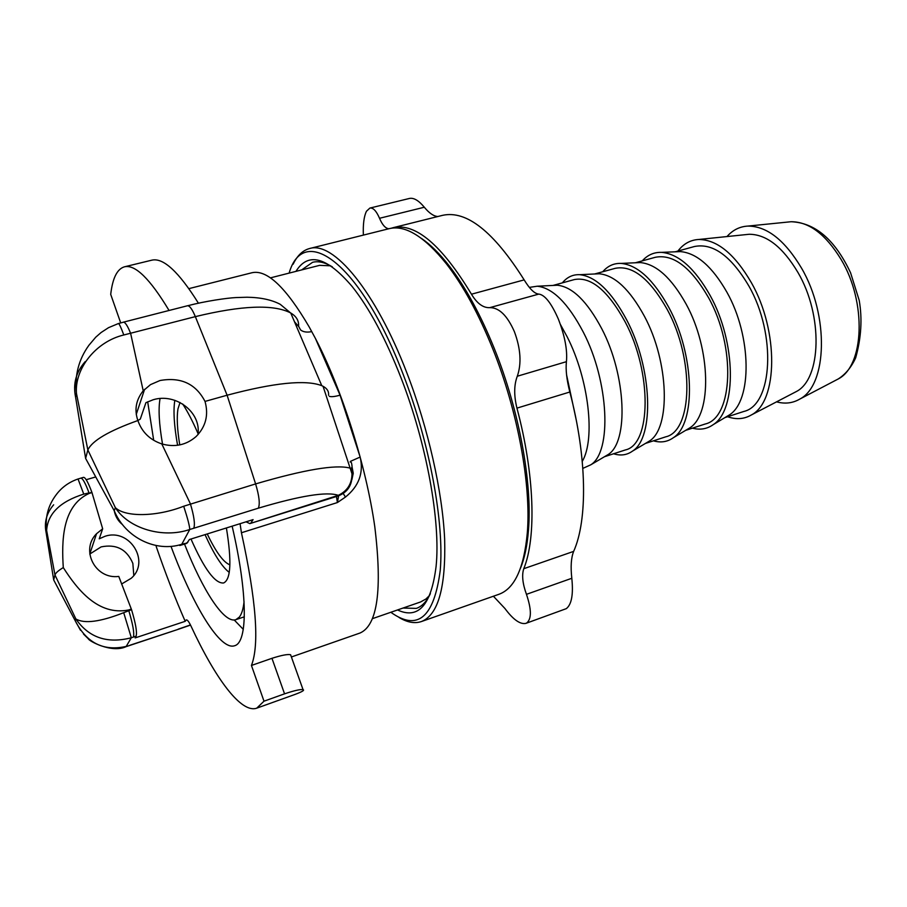 <?xml version="1.0" encoding="UTF-8"?>
<svg xmlns="http://www.w3.org/2000/svg" width="907" height="907" viewBox="0 0 907 907"><rect width="100%" height="100%" fill="white"/><g stroke="black" fill="none" stroke-linecap="round" stroke-linejoin="round"><path stroke-width="1.36" d="M232.135 526.162C247.985 594.04 247.792 642.53 234.607 645.739C220.31 650.863 193.372 606.443 171.276 547.114M429.442 595.559L425.927 599.005L420.576 601.965L372.596 618.597M270.422 277.871L319.638 265.343L330.556 265.819M291.385 656.985L360.045 633.018C377.516 625.308 382.437 589.867 374.784 526.684C366.145 465.756 342.098 389.681 315.432 338.458L309.174 326.917C286 287.394 266.941 269.334 251.999 272.735L188.894 288.63M311.781 331.599C306.94 332.586 303.199 332.03 300.557 329.933L298.562 326.191M338.64 495.789L337.393 502.557L345.476 497.059C358.911 486.197 363.809 472.864 360.158 457.06L340.057 395.18C334.751 396.654 331.168 397.039 329.298 396.302M340.057 395.18L315.432 338.458M294.469 321.747L298.55 326.361C299.049 320.84 296.442 316.384 290.739 312.994L321.77 385.668C305.704 379.5 274.152 382.686 227.101 395.225L255.604 483.919C259.221 495.993 260.139 504.088 258.336 508.181C300.262 495.675 326.917 491.39 338.3 495.335L337.767 496.084C347.8 492.331 352.54 484.871 351.984 473.703L351.995 473.749C351.905 483.805 347.336 491.004 338.3 495.335L249.867 523.611L246.035 521.831M240.072 523.69L241.432 532.749C256.228 600.309 259.572 644.548 251.443 665.455L271.964 658.312C281.465 655.262 287.666 654.06 290.58 654.729L291.022 655.965M350.306 461.414L360.158 457.06M351.054 468.522L350.93 470.574M343.186 493.453L345.476 497.059M350.215 462.071C351.145 461.278 351.769 462.921 352.086 467.003L353.242 473.284L351.916 479.599M328.549 395.214C328.969 391.461 327.132 388.491 323.039 386.28L321.77 385.668M352.086 467.003L351.1 468.545L349.717 468.023C335.499 464.384 304.14 469.679 255.604 483.919L183.69 506.242C156.673 516.888 125.291 517.319 115.348 507.637C128.635 528.566 162.75 538.758 189.756 529.495L258.336 508.181M133.794 575.401L132.853 563.394C126.855 549.325 116.277 543.826 101.119 546.898L89.759 554.064M156.185 546.445C165.346 573.111 175.017 598.076 185.198 621.318L135.143 637.916L136.118 636.147C137.229 632.428 135.71 623.597 131.538 609.663L118.772 576.421C95.258 579.618 80.145 549.891 96.539 533.724L102.672 528.792L99.237 538.815L104.849 536.354C129.712 527.659 150.721 561.841 131.118 578.337L121.572 584.029M161.786 443.908C149.893 439.872 141.923 432.083 137.875 420.531C134.191 409.794 135.971 399.885 143.215 390.804L150.505 384.625L159.995 380.521C180.822 376.813 195.833 383.786 205.016 401.416C208.791 414.998 205.798 426.732 196.048 436.596C186.196 445.099 174.779 447.536 161.786 443.908L190.368 503.736C194.041 516.004 195.186 524.155 193.803 528.18M197.964 434.668C201.411 411.982 175.573 392.776 153.192 399.749L145.936 402.651L140.302 419.068L137.875 420.531C108.795 430.927 92.129 440.734 87.854 449.951L85.621 458.432L75.598 397.175C72.821 383.888 76.029 372.029 85.235 361.587M183.214 544.472L186.785 543.361L189.404 539.518L253.087 519.62L251.092 522.625M131.345 609.073L128.499 610.003C98.375 615.921 77.48 589.811 63.286 567.578C61.631 541.796 61.778 505.925 89.147 493.431L91.981 492.603L102.672 528.792M91.981 492.603L91.788 492.07C88.115 482.275 85.371 477.365 83.557 477.343L80.757 478.159M45.928 527.681L46.132 532.613C44.012 522.375 46.529 513.101 53.66 504.802M129.35 645.603L126.719 646.283C103.817 651.679 86.653 643.188 75.236 620.773L80.485 630.274M89.101 345.023L88.965 345.204C78.716 359.342 74.544 375.373 76.437 393.332C74.555 368.446 96.108 341.531 123.806 334.978L195.345 316.634C241.829 305.376 273.597 304.14 290.637 312.938L290.739 312.994M251.443 665.455L263.994 701.19L256.738 708.163C241.262 713.696 215.526 678.901 191.026 626.125C188.951 621.783 187.386 619.708 186.309 619.912L185.198 621.318M120.699 322.915L110.711 294.39C112.581 278.166 117.139 268.982 124.395 266.828C135.075 264.175 149.961 278.732 169.065 310.477M86.188 479.712L95.745 476.935M55.792 495.301C48.082 505.721 45.021 517.409 46.62 530.38C47.81 513.611 60.191 501.526 83.761 494.111L89.033 492.886C85.371 483.08 82.639 478.159 80.848 478.136L78.025 478.998M131.538 609.663L123.703 612.69C100.292 621.896 84.351 623.982 75.871 618.959L54.976 574.981L53.683 579.913L46.132 532.613L46.62 530.38L54.976 574.981C55.52 573.077 58.286 570.616 63.286 567.578M124.395 266.828L151.718 260.196C163.147 257.361 178.713 271.692 198.406 303.187M183.361 544.438L187.794 542.42M76.335 393.661L75.598 397.175L76.437 393.332L87.854 449.951L115.348 507.637L114.237 510.766C115.404 516.491 118.171 521.117 122.524 524.643M53.683 579.913L75.236 620.773L75.871 618.959C88.841 637.678 107.321 643.947 131.311 637.757L126.062 646.668M351.1 468.545L351.995 473.703M183.69 506.242C187.624 518.271 189.642 526.015 189.756 529.495L181.774 544.279C156.117 552.601 125.37 537.738 114.237 510.766L85.621 458.432M123.114 322.268L118.534 323.538M205.016 401.416L227.101 395.225L195.345 316.634C192.227 309.196 189.597 305.58 187.466 305.761L123.329 322.189C125.166 322.076 127.615 325.817 130.642 333.402L143.215 390.804M118.398 323.55L108.545 327.665L101.085 332.529L95.757 337.189L88.965 345.204M118.42 323.538C119.202 323.584 120.994 327.393 123.806 334.978M128.499 610.003L128.771 610.558C132.944 624.504 134.485 633.335 133.386 637.054L136.118 636.147M123.703 612.69L131.311 637.757L133.386 637.054M83.761 494.111L78.036 478.987C68.864 482.139 61.506 487.501 55.951 495.086M179.779 545.492L184.348 543.497M263.994 701.19L284.549 693.844C294.049 690.646 300.206 689.229 303.029 689.603C305.081 690.25 301.283 692.268 291.635 695.646L256.738 708.163M493.397 596.228L504.927 608.495C513.169 619.617 520.153 624.583 525.856 623.381L526.752 622.95C531.649 618.937 531.559 609.402 526.457 594.334C522.568 583.552 521.672 575.004 523.781 568.7C536.468 537.624 534.62 474.395 516.945 408.127C513.861 395.577 513.974 384.942 517.296 376.235C521.672 363.616 520.709 348.787 514.428 331.747C507.319 315.591 499.111 307.552 489.791 307.643C483.193 308.006 477.082 303.528 471.459 294.208C441.698 244.992 415.599 222.816 393.162 227.68L391.212 228.247M393.162 227.68L442.65 215.322C466.549 210.107 493.725 231.625 524.155 279.889C529.756 289.061 534.631 293.8 538.815 294.095C544.892 294.866 551.422 303.244 558.417 319.23C564.857 336.021 567.533 350.17 566.422 361.678C565.549 369.557 566.682 379.67 569.823 392.017C587.09 457.411 587.713 520.176 573.643 551.388C571.127 557.76 570.514 566.716 571.807 578.281C573.462 594.368 571.625 604.493 566.297 608.654L525.856 623.381M388.808 228.757C385.396 228.349 382.3 224.857 379.534 218.281C376.348 210.934 373.128 207.533 369.875 208.077L366.485 211.229C363.968 216.32 362.936 224.278 363.367 235.106M369.875 208.077L409.59 198.418C413.875 197.624 418.785 200.572 424.317 207.238C429.238 213.213 433.761 216.297 437.9 216.512M293.12 264.232C297.258 255.593 302.723 250.366 309.536 248.541C333.209 240.786 375.509 290.818 407.005 373.253C428.217 428.206 442.446 491.583 444.645 539.064C445.915 587.475 438.172 614.969 421.392 621.556C414.703 623.778 407.254 622.429 399.057 617.486M289.118 273.109C303.709 222.328 360.759 262.792 403.434 375.067C429.759 443.183 444.339 522.954 440.235 570.39C434.056 617.542 417.594 631.51 390.826 612.27M309.536 248.541L389.216 228.655C405.35 224.721 424.487 236.534 446.595 264.084C463.296 285.716 478.658 313.901 492.682 348.628C517.818 410.939 531.355 485.2 527.284 533.146C523.985 568.338 514.507 588.722 498.861 594.312L421.392 621.556M421.528 238.462C430.394 244.482 439.578 253.563 449.056 265.717C465.518 287.02 480.642 314.752 494.451 348.9C519.178 410.179 532.477 483.193 528.441 530.436C527.205 545.799 524.541 558.44 520.448 568.349M301.634 269.923L312.586 262.304C318.357 260.831 324.967 262.361 332.393 266.896M430.383 593.643C426.675 601.522 422.004 606.443 416.358 608.382L403.025 608.041M295.965 271.363C308.051 251.761 326.792 256.817 352.177 286.533C369.432 308.255 385.747 338.776 401.132 378.117C426.698 443.738 440.723 521.729 436.097 566.365C431.256 605.15 418.388 619.685 397.504 609.957M147.682 401.778L153.691 440.28M184.506 544.075C202.839 590.774 224.199 623.801 235.865 619.662L239.267 617.168C241.659 614.232 243.246 609.073 244.062 601.692M162.534 444.135C159.031 423.898 158.215 408.694 160.074 398.547M182.704 404.012C187.647 411.597 192.772 421.472 198.066 433.648M226.399 527.965C231.829 561.252 230.9 579.596 223.61 582.974C215.152 583.768 204.268 569.12 190.98 539.019M726.983 236.557C732.765 230.004 739.749 226.512 747.935 226.081C766.937 226.149 784.793 240.162 801.505 268.087C829.349 315.421 827.275 385.203 799.815 399.069C792.741 403.207 784.986 404.137 776.551 401.846M229.902 564.823C223.507 562.431 215.957 552.136 207.238 533.94M179.756 444.906C177.228 429.385 176.627 417.39 177.953 408.955L180.017 402.481M243.28 629.356L234.221 619.98M174.824 400.327C173.158 410.69 174.087 425.678 177.579 445.28M205.027 534.631C213.882 554.234 221.954 566.818 229.244 572.385M566.546 374.716L576.206 419.85M529.337 287.394L537.227 286.215C552.68 287.87 568.054 303.199 583.337 332.211C609.051 381.666 612.021 451.879 590.786 464.803L582.838 468.386M562.34 282.882C567.011 277.157 572.759 274.424 579.584 274.685C595.582 276.306 611.25 291.294 626.567 319.672C652.428 368.185 654.582 437.593 632.496 451.119C626.941 455.099 620.637 455.983 613.586 453.772M553.055 285.433L574.335 279.571C590.945 276.42 607.883 290.535 625.161 321.906C652.28 372.641 651.147 444.566 625.422 449.929L604.425 456.743M553.565 285.41L557.34 285.229C572.351 286.782 587.158 301.283 601.749 328.708C626.284 375.419 628.766 441.958 608.121 454.566L604.867 456.482M602.724 271.76C607.735 265.932 613.835 263.143 621.046 263.404C637.542 264.991 653.471 279.662 668.822 307.428C694.796 355.011 696.191 423.614 673.323 437.73C667.45 441.913 660.818 442.945 653.425 440.825M594.652 273.982L615.229 268.325C632.508 264.969 649.877 278.744 667.325 309.661C694.705 359.648 692.517 431.086 665.761 436.823L645.455 443.421M595.287 273.959L599.232 273.767C614.742 275.297 629.809 289.469 644.446 316.305C669.105 362.142 670.829 427.911 649.401 441.074L646.011 443.092M636.136 262.747L640.251 262.565C656.214 264.05 671.52 277.927 686.18 304.185C710.952 349.161 711.972 414.159 689.819 427.866L686.293 429.975M635.365 262.781L655.239 257.305C673.164 253.767 690.93 267.225 708.548 297.689C736.178 346.939 732.969 417.912 705.227 424L685.624 430.372M642.258 260.876C647.598 254.935 654.06 252.101 661.645 252.373C678.595 253.926 694.751 268.279 710.124 295.455C736.212 342.154 736.892 409.941 713.287 424.601C707.109 429 700.147 430.19 692.426 428.161M676.146 251.772L680.409 251.59C696.803 253.064 712.324 266.647 726.983 292.337C751.846 336.474 752.22 400.713 729.387 414.918L725.725 417.129M675.216 251.806L694.411 246.523C712.936 242.804 731.076 255.955 748.853 285.988C776.709 334.524 772.537 405.01 743.865 411.449L724.931 417.605M677.903 251.069C683.481 243.79 690.42 239.936 698.696 239.482C717.12 239.618 734.67 254.005 751.336 282.621C779.045 331.01 777.866 401.71 751.325 414.975C744.159 419.159 736.246 419.748 727.584 416.744M746.121 234.584L749.193 234.267C766.551 234.335 782.82 247.101 798.013 272.576C823.239 315.568 821.379 378.911 796.357 391.541L793.614 392.969M241.432 532.749L337.393 502.557L336.463 496.503M89.147 493.431L91.788 492.07M126.266 646.6L177.84 629.458L129.712 645.308M190.447 624.946L178.191 629.175M185.924 620.218L186.797 619.934M271.964 658.312L284.549 693.844M571.807 578.281L526.457 594.334M538.815 294.095L489.791 307.643M566.422 361.678L517.296 376.235M424.317 207.238L379.534 218.281M524.155 279.889L471.459 294.208M569.823 392.017L516.945 408.127M573.643 551.388L523.781 568.7M787.888 222.045L791.108 221.727C809.089 221.739 825.778 234.369 841.186 259.606C866.82 302.314 864.269 365.714 838.249 378.956L835.381 380.452M582.26 461.391C595.593 439.056 588.836 379.262 567.204 336.894L560.413 324.479M323.039 386.28L351.984 473.749M96.539 533.735L89.77 554.052M144.598 389.33L136.243 414.408M290.535 312.881L280.252 304.321C271.612 299.775 260.536 297.417 247.021 297.235L235.854 297.575C227.26 297.972 205.22 301.135 187.715 305.727M83.523 634.072L88.421 638.879C88.33 640.591 111.436 653.562 126.13 646.646M177.919 629.424L190.527 625.082M179.949 545.447L183.35 544.427M249.867 523.611L337.755 496.106M303.029 689.603L290.591 654.729M449.056 265.717L446.595 264.084M528.441 530.436L527.284 533.146M235.865 619.662L244.334 616.817M747.935 226.081L791.108 221.727C815.178 222.714 835.007 239.731 850.573 272.78L859.212 300.376C862.41 318.833 861.231 337.96 855.698 357.766C851.412 367.154 845.607 374.217 838.249 378.956L799.815 399.069M557.34 285.229L537.227 286.215M608.121 454.566L590.786 464.803M599.232 273.767L579.584 274.685M649.401 441.074L632.496 451.119M640.251 262.565L621.046 263.404M689.819 427.866L673.323 437.73M680.409 251.59L661.645 252.373M729.387 414.918L713.287 424.601M749.193 234.267L698.696 239.482M796.357 391.541L751.325 414.975"/></g></svg>
